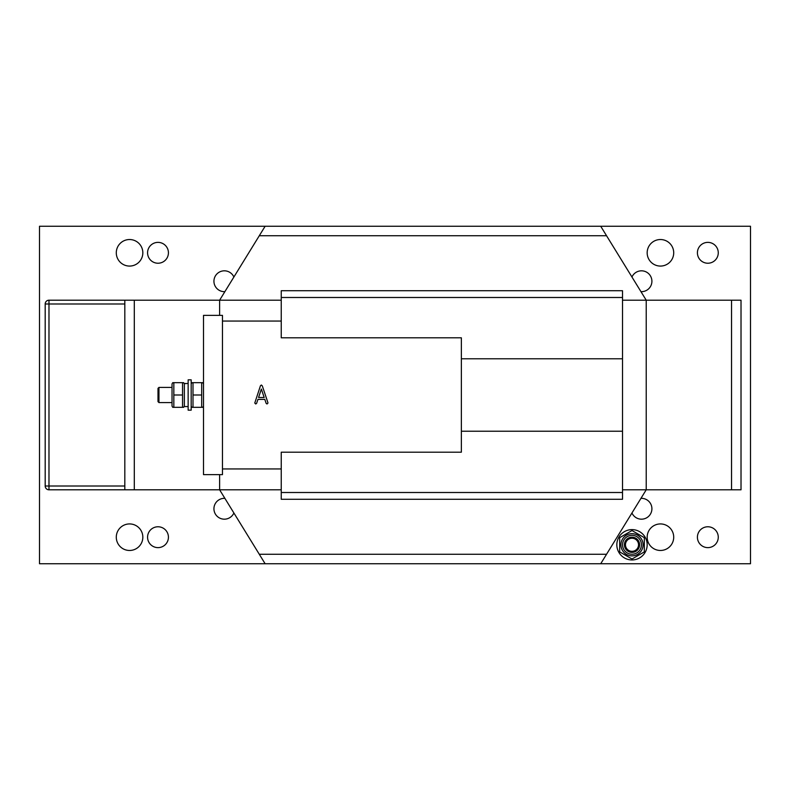 <?xml version="1.0" encoding="UTF-8"?>
<svg xmlns="http://www.w3.org/2000/svg" width="790" height="790" viewBox="0 0 790 790"><rect width="100%" height="100%" fill="white"/><g stroke="black" fill="none" stroke-linecap="round" stroke-linejoin="round"><path stroke-width="1.19" d="M158.948 402.584L158 401.636L158 388.364L158.948 387.416L158.948 402.584L172.032 402.584M158.948 387.416L172.032 387.416M203.504 474.632L203.504 315.368L222.464 315.368L222.464 474.632L203.504 474.632M224.874 498.342A10.428 10.428 0 0 0 213.932 508.76A10.428 10.428 0 0 0 233.889 512.987M158 526.772A10.428 10.428 0 0 0 147.572 537.2A10.428 10.428 0 0 0 158 547.628A10.428 10.428 0 0 0 168.428 537.2A10.428 10.428 0 0 0 158 526.772M129.56 523.928A13.272 13.272 0 0 0 116.288 537.2A13.272 13.272 0 0 0 129.56 550.472A13.272 13.272 0 0 0 142.832 537.2A13.272 13.272 0 0 0 129.56 523.928M631.951 512.987A10.428 10.428 0 0 0 651.908 508.76A10.428 10.428 0 0 0 640.967 498.342M660.44 523.928A13.272 13.272 0 0 0 647.168 537.2A13.272 13.272 0 0 0 660.44 550.472A13.272 13.272 0 0 0 673.712 537.2A13.272 13.272 0 0 0 660.44 523.928M707.84 526.772A10.428 10.428 0 0 0 697.412 537.2A10.428 10.428 0 0 0 707.84 547.628A10.428 10.428 0 0 0 718.268 537.2A10.428 10.428 0 0 0 707.84 526.772M640.967 291.658A10.428 10.428 0 0 0 651.908 281.24A10.428 10.428 0 0 0 631.951 277.014M233.889 277.014A10.428 10.428 0 0 0 213.932 281.24A10.428 10.428 0 0 0 224.874 291.658M129.56 239.528A13.272 13.272 0 0 0 116.288 252.8A13.272 13.272 0 0 0 129.56 266.072A13.272 13.272 0 0 0 142.832 252.8A13.272 13.272 0 0 0 129.56 239.528M158 242.372A10.428 10.428 0 0 0 147.572 252.8A10.428 10.428 0 0 0 158 263.228A10.428 10.428 0 0 0 168.428 252.8A10.428 10.428 0 0 0 158 242.372M660.44 239.528A13.272 13.272 0 0 0 647.168 252.8A13.272 13.272 0 0 0 660.44 266.072A13.272 13.272 0 0 0 673.712 252.8A13.272 13.272 0 0 0 660.44 239.528M707.84 242.372A10.428 10.428 0 0 0 697.412 252.8A10.428 10.428 0 0 0 707.84 263.228A10.428 10.428 0 0 0 718.268 252.8A10.428 10.428 0 0 0 707.84 242.372M267.968 403.038L267.02 403.986L266.131 403.334L267.02 403.986L266.131 403.334L264.808 399.375L257.935 399.375L256.612 403.334L255.713 403.986L256.612 403.334L255.713 403.986L254.775 403.038L260.443 385.757L261.372 385.026L262.31 385.885L267.928 402.742M222.464 468.944L281.24 468.944M281.24 492.506L281.24 452.196L461.36 452.196L461.36 431.222L622.52 431.222L622.52 499.28L281.24 499.28L281.24 492.506L622.52 492.506M281.24 297.494L281.24 290.72L622.52 290.72L622.52 297.494L281.24 297.494L281.24 337.804L461.36 337.804L461.36 431.222M222.464 321.056L281.24 321.056M622.52 300.2L731.54 300.2L731.54 489.8L646.22 489.8L646.22 300.2L600.716 226.256L750.5 226.256L750.5 563.744L600.716 563.744L646.22 489.8L622.52 489.8M124.82 489.8L48.98 489.8A3.792 3.792 0 0 1 45.188 486.008L45.188 303.992A3.792 3.792 0 0 1 48.98 300.2L124.82 300.2L124.82 489.8L219.62 489.8L265.124 563.744L39.5 563.744L39.5 226.256L265.124 226.256L219.62 300.2L219.62 315.368M731.54 489.8L741.02 489.8L741.02 300.2L731.54 300.2M124.82 300.2L281.24 300.2M281.24 489.8L219.62 489.8L219.62 474.632M134.3 300.2L134.3 489.8M600.716 226.256L265.124 226.256M600.716 563.744L265.124 563.744M606.552 554.264L259.288 554.264M606.552 235.736L259.288 235.736M124.82 442.4L124.82 347.6M461.36 358.779L622.52 358.779L622.52 431.222M622.52 297.494L622.52 358.779M264.176 397.479L258.567 397.479L261.372 389.055L264.176 397.479M117.236 300.2L102.068 300.2M92.588 300.2L77.42 300.2M647.168 544.784A15.168 15.168 0 0 0 632 529.616A15.168 15.168 0 0 0 616.832 544.784A15.168 15.168 0 0 0 632 559.952A15.168 15.168 0 0 0 647.168 544.784M641.44 544.784A9.441 9.441 0 0 1 632 554.225A9.441 9.441 0 0 1 622.56 544.784A9.441 9.441 0 0 1 632 535.344A9.441 9.441 0 0 1 641.44 544.784M620.91 544.784A11.09 11.09 0 0 1 632 533.694A11.09 11.09 0 0 1 643.09 544.784A11.09 11.09 0 0 1 632 555.874A11.09 11.09 0 0 1 620.91 544.784M644.324 537.664L644.324 551.904L632 559.014L619.676 551.904L619.676 537.664L632 530.554L644.324 537.664M632 551.321A6.537 6.537 0 0 1 625.463 544.784A6.537 6.537 0 0 1 632 538.247A6.537 6.537 0 0 1 638.537 544.784A6.537 6.537 0 0 1 632 551.321M632 552.368A7.584 7.584 0 0 1 624.416 544.784A7.584 7.584 0 0 1 632 537.2A7.584 7.584 0 0 1 639.584 544.784A7.584 7.584 0 0 1 632 552.368M203.504 383.91L202.744 382.676M191.18 383.91L191.891 382.676L202.793 382.676L201.687 382.676L201.687 407.324L202.793 407.324L191.94 407.324M203.504 406.09L202.793 407.324M191.18 406.09L191.891 407.324L192.997 407.324L192.997 395L201.687 395M191.891 382.676L192.997 382.676L192.997 395M188.148 410.168L188.148 379.832L191.18 379.832L191.18 410.168L188.148 410.168M186.252 383.525L184.356 383.456L184.356 406.564L188.148 406.564M188.148 383.456L184.356 383.624M184.356 383.91L183.596 382.676M172.743 382.676L173.839 382.676L173.839 407.324L172.743 407.324L172.032 406.09L172.032 383.91L172.743 382.676L183.645 382.676L182.539 382.676L182.539 407.324L183.645 407.324L172.793 407.324M184.356 406.09L183.645 407.324M173.839 395L182.539 395M124.82 303.992L48.98 303.992L48.98 486.008L124.82 486.008M48.98 489.8L48.98 486.008L45.188 486.008A3.792 3.792 0 0 0 48.98 489.8M48.98 300.2L48.98 303.992L45.188 303.992A3.792 3.792 0 0 1 48.98 300.2"/></g></svg>
